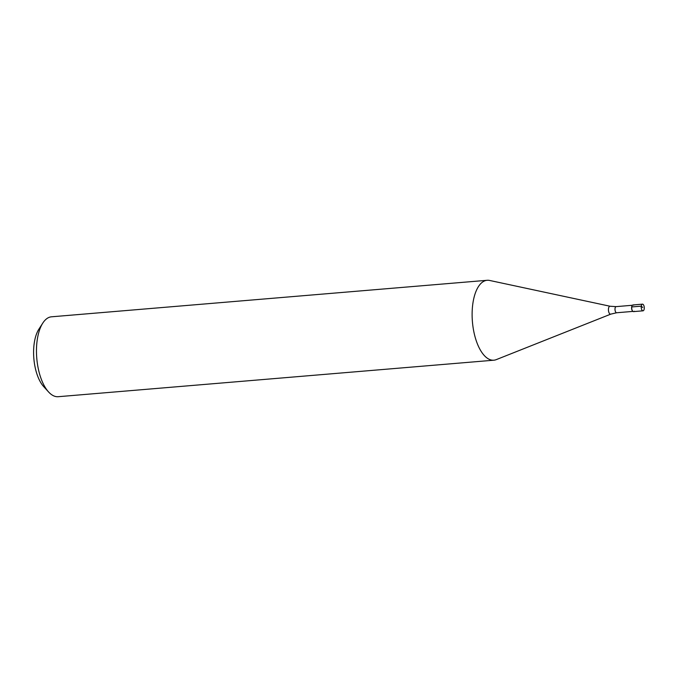 <?xml version="1.0" encoding="UTF-8"?>
<svg xmlns="http://www.w3.org/2000/svg" width="677" height="677" viewBox="0 0 677 677"><rect width="100%" height="100%" fill="white"/><g stroke="black" fill="none" stroke-linecap="round" stroke-linejoin="round"><path stroke-width="1.02" d="M643.15 304.438A3.343 1.515 -94.8 0 1 644.276 308.111A3.343 1.515 -94.8 0 1 643.023 310.819A3.343 1.515 -94.8 0 1 642.338 310.54A3.343 1.515 -94.8 0 1 641.212 306.867A3.343 1.515 -94.8 0 1 642.465 304.159A3.343 1.515 -94.8 0 1 643.15 304.438M642.465 304.159L632.961 304.955A3.343 1.515 85.2 0 0 631.709 307.663A3.343 1.515 85.2 0 0 632.834 311.335A3.343 1.515 85.2 0 0 633.52 311.615L643.023 310.819M634.154 311.225A3.343 1.515 -94.8 0 1 632.834 311.335A3.343 1.515 -94.8 0 1 632.716 311.217A3.343 1.515 -94.8 0 1 632.233 305.479A3.343 1.515 -94.8 0 1 633.647 305.234M632.623 311.098A3.072 1.388 -94.8 0 1 632.521 310.997A3.072 1.388 -94.8 0 1 632.081 305.725A3.072 1.388 -94.8 0 1 632.157 305.606M616.662 312.757L610.832 314.12L496.275 359.622A40.095 18.144 -94.8 0 1 493.846 360.198A40.095 18.144 -94.8 0 1 485.612 356.847A40.095 18.144 -94.8 0 1 472.131 312.766A40.095 18.144 -94.8 0 1 487.152 280.295A40.095 18.144 -94.8 0 1 489.64 280.456L610.172 306.258L616.146 306.63A3.072 1.388 85.2 0 0 614.995 309.118A3.072 1.388 85.2 0 0 616.028 312.503A3.072 1.388 85.2 0 0 616.662 312.757L632.91 311.395M487.152 280.295L51.503 316.802A40.095 18.144 85.2 0 0 42.795 323.09A40.095 18.144 85.2 0 0 48.566 391.949A40.095 18.144 85.2 0 0 49.971 393.354A40.095 18.144 85.2 0 0 58.197 396.705L493.846 360.198M42.795 323.09L38.868 329.2A33.41 15.114 85.2 0 0 43.675 386.584L48.566 391.949M642.744 307.485L641.263 306.148L631.768 306.943M610.832 314.12A3.986 1.803 -94.8 0 1 609.765 313.849A3.986 1.803 -94.8 0 1 608.437 309.203A3.986 1.803 -94.8 0 1 610.172 306.258M616.146 306.63L632.394 305.268"/></g></svg>
